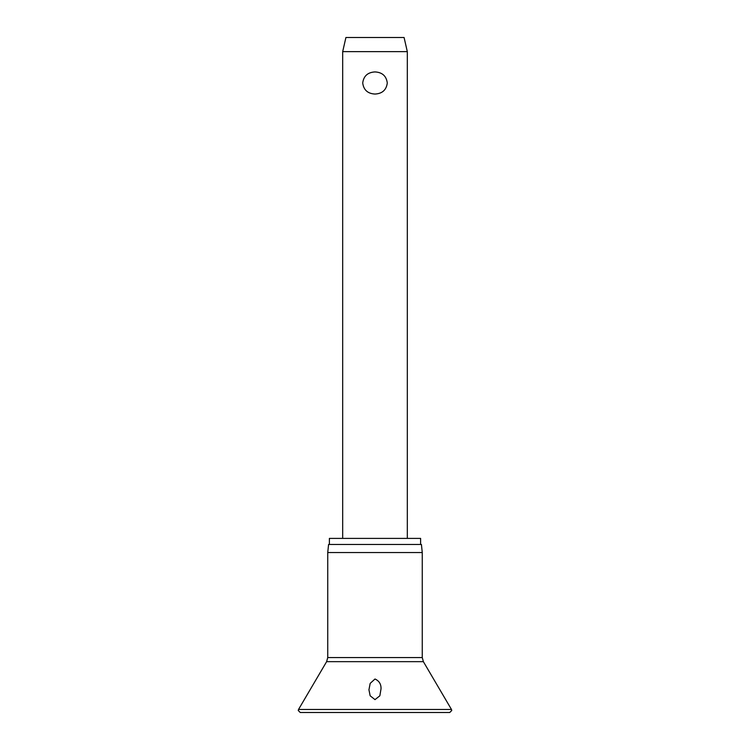 <?xml version="1.0" encoding="UTF-8"?>
<svg xmlns="http://www.w3.org/2000/svg" width="750" height="750" viewBox="0 0 750 750"><rect width="100%" height="100%" fill="white"/><g stroke="black" fill="none" stroke-linecap="round" stroke-linejoin="round"><path stroke-width="1.12" d="M375 699.619L370.153 695.794L368.944 689.794L370.181 683.381L375 679.003C379.163 680.878 381.169 684.15 381.028 688.828L379.847 695.794L375 699.619M375 552.534L327.741 552.534L327.741 657.562L422.259 657.562L422.259 552.534L375 552.534M422.259 552.534L421.416 544.453L328.584 544.453L327.741 552.534M420.609 544.453L420.609 538.397L329.391 538.397L329.391 544.453M342.684 51.637L345.919 37.5L404.081 37.5L407.316 51.637L342.684 51.637L342.684 538.397M375 94.05C367.725 93.656 363.628 89.962 362.719 82.987C363.628 76.013 367.725 72.328 375 71.925C382.275 72.328 386.372 76.013 387.281 82.987C386.372 89.962 382.275 93.656 375 94.05M451.472 709.453L298.528 709.453L298.247 710.484L300.272 712.5L449.728 712.5L451.753 710.484L451.472 709.453L423.375 661.659L326.625 661.659L298.528 709.453M326.625 661.659L327.741 657.562M407.316 51.637L407.316 538.397M422.259 657.562L423.375 661.659"/></g></svg>
